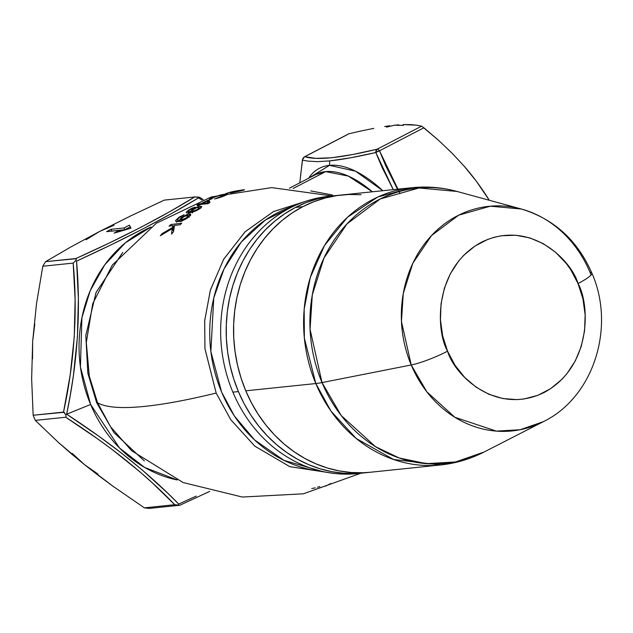 <?xml version="1.0" encoding="UTF-8"?>
<svg xmlns="http://www.w3.org/2000/svg" width="633" height="633" viewBox="0 0 633 633"><rect width="100%" height="100%" fill="white"/><g stroke="black" fill="none" stroke-linecap="round" stroke-linejoin="round"><path stroke-width="0.95" d="M131.569 450.688L110.53 426.721L97.537 402.73A406.109 63.514 -22.8 0 0 216.177 393.061A406.109 63.514 157.2 0 1 97.537 402.73L89.277 376.057L86.294 342.445L92.742 303.634L112.326 265.053L92.711 303.737L86.294 342.564L89.293 376.129L97.537 402.73L110.514 426.697L131.585 450.704L183.151 482.552L242.344 497.047L303.405 493.803L360.873 473.223M144.356 460.935L113.9 432.553L96.635 402.659L87.837 373.209L85.803 335.514L96.05 292.454L122.739 252.409L96.05 292.462L85.803 335.522L87.845 373.217L96.635 402.659L113.9 432.553L144.356 460.935M238.396 391.582A139.371 122.367 -95.9 0 1 334.366 195.739A139.371 122.367 84.1 0 0 295.397 207.466L306.467 202.465L317.948 198.738L329.722 196.325L338.062 195.415L329.722 196.325L317.948 198.738L306.467 202.465L295.397 207.466L302.764 206.698A139.371 122.367 -95.9 0 1 341.741 194.972A139.371 122.367 84.1 0 0 245.77 390.814L251.53 402.976L258.296 414.473L266.01 425.186L274.587 435.021L283.948 443.883L294.005 451.677L304.655 458.332L315.812 463.791L327.348 467.993L339.161 470.905L351.141 472.487L363.168 472.74L370.621 472.218L363.168 472.74L351.141 472.487L339.161 470.905L327.348 467.993L315.812 463.791L304.655 458.332L294.005 451.677L283.948 443.883L274.587 435.021L266.01 425.186L258.296 414.473L251.53 402.976L245.77 390.814L315.82 383.551A65.816 10.294 -22.8 0 0 322.031 382.585L411.221 364.972A30.97 4.842 -22.8 0 0 447.563 351.188C435.718 330.6 433.407 268.392 481.262 242.336C529.971 218.322 571.433 260.234 578.032 283.537A30.97 4.842 -22.8 0 0 591.855 273.116A30.97 4.842 157.2 0 1 578.032 283.537C589.877 304.125 592.187 366.325 544.333 392.389C495.623 416.395 454.17 374.491 447.563 351.188A30.97 4.842 157.2 0 1 411.221 364.972A112.903 99.128 -95.9 0 1 422.512 246.641A112.903 99.128 -95.9 0 1 521.37 209.025L490.353 206.192L458.703 215.157L431.579 235.5L412.811 263.328L403.284 293.38L401.457 321.485L411.221 364.972L322.031 382.585L310.067 329.287L312.306 294.836L323.977 258.003L346.987 223.9L380.227 198.968L419.022 187.977L457.034 191.451A138.382 121.496 84.1 0 0 335.87 237.557A138.382 121.496 84.1 0 0 322.031 382.585A65.816 10.294 157.2 0 1 315.82 383.551A139.371 122.367 -95.9 0 1 411.79 187.716L377.711 197.053L347.477 217.261L324.523 245.485L310.297 277.468L304.172 309.236L304.362 338.149L315.82 383.551L245.77 390.814L241.07 378.099L245.77 390.814A139.371 122.367 84.1 0 0 370.479 472.234A139.371 122.367 -95.9 0 1 238.459 369.007A139.371 122.367 -95.9 0 1 302.764 206.698L292.209 212.917L282.263 220.3L273.037 228.774L264.602 238.253L257.053 248.658L250.454 259.87L244.876 271.802L240.366 284.328L236.979 297.32L234.732 310.668L233.656 324.238L233.759 337.895L235.041 351.513L237.486 364.956L241.07 378.099L237.486 364.956L235.041 351.513L233.759 337.895L233.656 324.238L234.732 310.668L236.979 297.32L240.366 284.328L244.876 271.802L250.454 259.87L257.053 248.658L264.602 238.253L273.037 228.774L282.263 220.3L292.209 212.917L302.764 206.698L295.397 207.466A139.371 122.367 84.1 0 0 231.085 369.767A139.371 122.367 84.1 0 0 363.105 472.993A139.371 122.367 -95.9 0 1 238.396 391.582L233.704 378.866L230.111 365.724L227.666 352.28L226.385 338.663L226.282 325.006L227.358 311.436L229.605 298.088L232.999 285.087L237.502 272.57L243.08 260.638L249.679 249.418L257.227 239.021L265.662 229.542L274.896 221.067L284.834 213.685L295.397 207.466L284.834 213.685L274.896 221.067L265.662 229.542L257.227 239.021L249.679 249.418L243.08 260.638L237.502 272.57L232.999 285.087L229.605 298.088L227.358 311.436L226.282 325.006L226.385 338.663L227.666 352.28L230.111 365.724L233.704 378.866L238.396 391.582L232.865 392.151L238.396 391.582L244.156 403.743L238.396 391.582M360.335 473.247A139.371 122.367 -95.9 0 1 232.865 392.151A139.371 122.367 84.1 0 0 357.574 473.571L440.528 464.97A139.371 122.367 -95.9 0 1 315.82 383.551L330.972 411.102L356.276 438.527L393.599 459.503L440.528 464.97C455.815 463.356 470.319 459.044 484.047 452.033L455.483 461.971L426.365 463.657L399.162 457.96L375.519 446.7L341.179 415.517L322.031 382.585A138.382 121.496 84.1 0 0 484.047 452.033L543.407 421.633A112.903 99.128 -95.9 0 1 411.221 364.972L426.848 391.835L454.866 417.282L496.351 431.113L520.097 429.744L543.407 421.633C593.944 397.073 615.727 326.644 591.839 273.06C577.446 240.287 553.954 218.939 521.37 209.025L457.034 191.451C442.166 187.4 427.085 186.157 411.79 187.716L328.836 196.309A139.371 122.367 84.1 0 0 232.865 392.151A139.371 122.367 -95.9 0 1 331.605 196.056M196.206 496.114L178.688 504.05L196.206 496.114M167.389 492.846L178.688 504.05C149.087 473.547 111.748 443.598 66.655 414.196L98.685 436.113L121.299 452.967L142.409 470.161L167.389 492.846M90.622 404.479L66.655 414.196L90.622 404.479L80.415 366.974L81.91 317.734L90.179 290.769L104.706 264.879L125.413 242.779L150.971 227.041A132.02 115.91 -95.9 0 0 90.622 404.479A132.02 115.91 -95.9 0 0 177.185 479.964L144.648 467.447L119.55 448.029L90.622 404.479M300.525 175.934L302.527 160.109L300.525 175.934M393.259 189.631L382.134 167.539L375.82 152.513L350.832 157.752L329.761 160.901L329.476 165.348L308.564 178.284A129.694 58.679 62.6 0 1 329.476 165.348L329.761 160.901L317.291 161.652L307.63 161.091L302.527 160.109L303.191 158.076L304.797 156.691L315.875 158.361L331.66 157.767L352.486 154.571L377.173 149.19L421.554 126.173L416.459 125.152L421.554 126.173L377.173 149.19A3.869 1.749 62.6 0 1 379.507 150.789L385.869 166.107L397.508 189.196M315.891 174.486L325.647 171.622L348.3 176.077L372.402 191.799A125.825 56.923 -117.4 0 0 325.647 171.622L293.079 188.515L325.647 171.622A125.825 56.923 -117.4 0 0 315.891 174.486L289.431 188.207M216.177 393.061L204.942 348.633L204.696 320.575L210.441 289.89L223.789 259.047L245.256 231.646L273.559 211.533L305.668 201.334L273.393 211.612L245.018 231.868L223.591 259.388L210.33 290.278L204.665 320.915L204.965 348.878L216.177 393.061L230.776 419.711L254.806 446.138L289.867 466.679L333.868 473.405L289.732 466.632L254.68 446.028L230.713 419.616L216.177 393.061M172.841 225.554L169.098 226.179A154.547 135.691 -95.9 0 1 170.752 224.565L181.718 223.188A154.792 135.905 84.1 0 0 180.065 224.802L174.534 225.332L173.497 231.781A154.792 135.905 84.1 0 0 171.511 234.099L172.247 228.6L160.323 235.745A154.547 135.691 -95.9 0 1 162.111 233.648L172.437 227.564L172.841 225.554L173.616 227.397L172.841 225.554L172.437 227.564L173.213 229.415L173.616 227.397L173.213 229.415L172.437 227.564L162.111 233.648L162.428 234.4L162.111 233.648A154.547 135.691 84.1 0 0 160.323 235.745L172.247 228.6L173.031 230.452L172.247 228.6L171.511 234.099A154.792 135.905 -95.9 0 1 173.497 231.781L174.534 225.332L180.065 224.802A154.792 135.905 -95.9 0 1 181.718 223.188L170.752 224.565L171.266 225.799L170.752 224.565A154.547 135.691 84.1 0 0 169.098 226.179L172.841 225.554M188.444 211.723L190.406 211.691L192.108 209.729L196.895 207.22L200.273 206.326L201.737 206.746L200.02 208.566L196.855 210.465L190.24 212.672L186.933 212.91L186.26 212.205L188.136 210.401L192.203 208.115L195.193 207.094L189.457 210.061L188.31 211.659L189.457 210.061L195.193 207.094L190.296 209.064L186.434 211.905L186.434 212.759L188.452 212.894M227.698 194.276L221.392 197.013L214.476 198.936L225.301 194.924L223.655 194.655L217.736 195.953L212.561 197.844L211.604 198.501L212.197 198.659L209.95 199.577L214.112 197.179L220.577 195.209M209.745 199.561L209.254 199.3L209.879 198.754M210.267 198.54L219.968 195.138L225.451 194.014L227.801 194.141L225.704 193.983L226.187 195.13L225.704 193.983L216.613 196.095L210.615 198.366L209.42 199.071L209.95 199.577M242.843 190.359L231.037 192.867L242.051 190.161L228.046 192.772M225.831 193.548L234.281 191.277L243.808 190.106M196.871 205.045A154.547 135.691 -95.9 0 1 198.754 203.992L201.413 203.549A154.729 135.85 -95.9 0 1 207.885 200.265L209.159 200.075L209.76 202.679A154.784 135.897 84.1 0 0 207.98 203.668L200.796 204.404A154.792 135.905 84.1 0 0 198.691 205.622L197.425 205.812A154.729 135.85 -95.9 0 1 199.53 204.594L196.871 205.045L199.53 204.594A154.729 135.85 84.1 0 0 197.425 205.812L198.691 205.622A154.792 135.905 -95.9 0 1 200.796 204.404L207.98 203.668A154.784 135.897 -95.9 0 1 209.76 202.679L209.159 200.075L207.885 200.265A154.729 135.85 84.1 0 0 201.413 203.549L198.754 203.992A154.547 135.691 84.1 0 0 196.871 205.045M177.754 220.205L179.74 220.229L182.019 217.285L187.249 214.405L190.319 213.986L190.739 214.492L190.224 215.552L185.002 219.532L179.669 221.408L176.322 221.597L175.594 220.711L178.91 217.317L183.855 214.824L178.625 218.203L177.509 219.39L177.612 220.126L177.857 218.939L180.35 217.008M293.981 206.01L265.274 220.094L241.292 242.043L223.963 269.096L213.756 298.016L210.868 351.513L221.605 392.049L234.329 415.889L254.585 439.935L283.837 460.302L321.469 471.221A135.502 118.964 84.1 0 1 210.544 348.688A135.502 118.964 84.1 0 1 293.981 206.01M332.475 194.98L310.692 190.913L332.475 194.98M329.476 165.348A129.694 58.679 62.6 0 1 382.823 190.715L355.509 171.187L329.476 165.348M209.642 491.374L196.736 497.443M201.919 200.075L198.525 197.884L172.793 212.838L143.509 228.608L111.052 244.852L76.569 261.113L78.365 298.499L77.416 336.922L73.349 375.915L70.279 395.142L66.655 414.196L65.713 414.568L66.109 416.292L65.69 417.242C109.754 445.569 146.104 474.718 174.748 504.699L179.701 505.261L149.325 508.41L179.701 505.261L174.748 504.699L144.371 507.848A154.856 135.96 84.1 0 0 149.325 508.41A154.856 135.96 -95.9 0 1 144.371 507.848L174.748 504.699L152.11 482.655L139.553 471.506L111.819 449.264L96.96 438.416L65.69 417.242L66.109 416.292L65.713 414.568L64.083 412.289L33.153 415.248A154.856 135.96 84.1 0 0 35.313 420.391L65.69 417.242L35.313 420.391L58.434 442.459L71.062 453.545L84.521 464.669L97.957 474.046M114.075 225.229L99.634 231.433L86.072 239.749M34.815 323.835L32.663 341.298L32.536 358.99M72.233 453.41L84.521 464.669L98.74 475.739L113.513 486.619L144.371 507.848L113.513 486.619L84.521 464.669L58.434 442.459L35.313 420.391A154.856 135.96 -95.9 0 1 33.153 415.248L63.529 412.099L70.216 374.847L74.259 336.891L75.105 299.488L73.183 263.091L75.683 260.669L76.3 258.675L45.6 261.658A154.856 135.96 84.1 0 0 42.807 266.24L73.183 263.091L42.807 266.24L36.524 303.555L32.663 341.298L31.65 378.803L33.153 415.248L31.65 378.803L32.663 341.298L36.524 303.555L42.807 266.24A154.856 135.96 -95.9 0 1 45.6 261.658L75.976 258.509L109.477 242.922L141.048 227.215L169.628 211.739L194.679 196.958L199.64 197.52M164.303 200.107L194.679 196.958L164.303 200.107L131.158 215.687L99.634 231.433L71.173 246.783L45.6 261.658L71.173 246.783L99.634 231.433L131.158 215.687L164.303 200.107M111.147 229.288L124.052 227.951L129.417 225.166L130.968 228.189L114.09 233.118L119.455 230.333L106.55 231.67L111.147 229.288L124.052 227.951L124.796 229.716L111.891 231.053L111.147 229.288L111.724 231.132L124.796 229.716L124.052 227.951L129.417 225.166L130.153 226.931L124.796 229.716L130.153 226.931L129.417 225.166L130.968 228.189L114.09 233.118L119.455 230.333L119.906 231.417L119.455 230.333L106.55 231.67L111.147 229.288M363.247 472.978L355.793 473.5L343.766 473.255L331.787 471.664L319.974 468.76L308.437 464.551L297.288 459.099L286.63 452.437L276.574 444.643L267.213 435.789L258.636 425.954L250.921 415.24L244.156 403.743L250.921 415.24L258.636 425.954L267.213 435.789L276.574 444.643L286.63 452.437L297.288 459.099L308.437 464.551L319.974 468.76L331.787 471.664L343.766 473.255L355.793 473.5L363.247 472.978M174.376 226.139L173.371 226.812M421.982 126.371L438.329 140.122L451.954 153.059L464.638 166.701L476.253 181.117A135.502 61.306 -117.4 0 1 489.293 200.257L476.253 181.117L464.266 166.273M403.316 125.405L394.446 125.215L386.47 127.146M486.635 196.206L476.253 181.117L486.635 196.206M423.896 127.771L379.507 150.789L423.896 127.771L438.329 140.122L451.954 153.059L464.638 166.701L476.253 181.117A135.502 61.306 -117.4 0 0 464.361 166.376L463.862 165.806M410.342 124.59L416.459 125.152L403.015 124.59L410.342 124.59M398.885 124.828L394.446 125.215L398.885 124.828M389.714 125.777L384.69 126.489L389.714 125.777M373.802 128.364L361.886 130.794L373.802 128.364M349.187 133.674L361.886 130.794L349.187 133.674L304.797 156.691L349.187 133.674M229.85 192.266L231.298 191.926M232.034 191.767L237.328 190.755M238.752 190.533L242.17 190.201L239.187 191.229L230.57 192.938L235.326 192.076M237.399 191.633L238.554 191.372M239.464 191.166L241.988 190.573M243.309 190.24L244.583 189.758L243.08 189.86L242.803 190.367L242.613 189.916L234.281 191.277L226.036 193.54M221.985 194.917L225.451 194.711L222.792 196.507L214.476 198.936M224.913 194.56L225.451 194.711M215.718 198.675L219.453 197.654M220.775 197.227L224.351 195.906M225.443 195.455L227.801 194.141M199.039 204.673L198.754 203.992L199.039 204.673M201.721 204.285L201.413 203.549L201.721 204.285M207.846 202.402A152.798 134.149 -95.9 0 1 208.629 202.03L207.885 200.265L208.629 202.03L209.903 201.84L208.629 202.03A152.798 134.149 84.1 0 0 207.846 202.402M199.712 205.029L199.53 204.594L199.712 205.029M202.687 203.359A154.792 135.905 -95.9 0 1 207.252 200.993L208.02 203.644L207.664 202.789L202.687 203.359L203.003 204.119L202.687 203.359L207.664 202.789L207.252 200.993A154.792 135.905 84.1 0 0 202.687 203.359M188.697 210.623L188.499 210.156L188.697 210.623M189.354 212.799L190.24 212.672M191.206 212.506L193.809 211.778M194.901 211.359L201.152 207.624L201.737 206.746L200.273 206.326L200.914 207.853L200.273 206.326L198.825 206.595L192.369 209.555L192.574 210.045L192.369 209.555L190.454 211.335L190.778 212.585L190.406 211.691L190.517 212.633L190.137 211.723L188.128 211.477M201.737 206.746L201.357 206.334M191.546 212.617L192.187 212.015L191.546 212.617M198.311 207.497L199.403 207.751L198.089 209.175L198.303 209.673L198.089 209.175L192.796 211.311L193.097 212.015L192.796 211.311L191.752 211.074L193.389 209.476M199.094 207.489L197.369 207.679M194.56 208.803L196.08 208.107L193.097 209.665L191.799 210.868L192.076 211.311L191.752 211.074M200.685 208.138L199.553 208.36M189.109 212.72L189.75 212.158M192.076 211.311L196.57 210.053L199.403 207.751M181.054 216.644L184.156 214.745L179.361 217.008L175.745 220.347L175.808 221.4L178.158 221.597L182.897 220.521L187.297 218.124L190.739 214.492L189.22 213.946L189.971 215.734L190.58 215.703M176.504 222.159L176.789 221.724M189.291 215.837L188.515 216.027L189.971 215.734L189.22 213.946L187.772 214.239L182.549 216.897L181.529 217.681L181.79 218.29L181.529 217.681L181.062 218.092L179.756 219.801L180.191 221.313L179.74 220.229L179.93 221.36L179.471 220.26L177.612 220.126M180.516 221.605L181.418 220.292L180.516 221.605M178.15 221.566L177.422 219.904M186.933 215.394L184.417 216.399L188.143 215.339L188.476 215.663L187.273 217.356L187.526 217.958L187.273 217.356L182.122 219.825L182.486 220.68L182.122 219.825L181.046 219.516L183.673 216.834L181.457 218.646L181.394 219.817L181.046 219.516M188.143 215.339L187.392 215.323M181.394 219.817L185.445 218.607L188.476 215.663M184.417 216.399L183.673 216.834M172.714 229.692L173.213 229.415M173.078 226.116L174.423 225.902L173.078 226.116M330.798 483.462L325.512 486.191M321.524 487.434L319.958 487.742M319.792 486.548L317.513 487.244M315.305 487.853L311.745 488.518M130.825 228.228L130.153 226.931L130.825 228.228M178.34 504.889L178.688 504.05L178.34 504.889M63.529 412.099L65.713 414.568L66.655 414.196C77.59 362.29 80.897 311.262 76.569 261.113L75.683 260.669L73.183 263.091C77.709 311.919 74.488 361.585 63.529 412.099M194.679 196.958C162.673 216.763 123.103 237.28 75.976 258.509L76.284 259.198L75.683 260.669L76.569 261.113C125.081 238.863 165.727 217.784 198.525 197.884L198.279 197.1L194.679 196.958M199.593 197.33L198.279 197.1L198.525 197.884M400.056 193.548L379.507 150.789A3.869 1.614 158.9 0 0 375.82 152.513L393.283 189.631M375.852 151.469L375.82 152.513L379.507 150.789A3.869 1.749 -117.4 0 0 377.173 149.19L375.852 151.469M304.212 157.024L304.212 157.024A3.869 1.749 -117.4 0 1 304.497 156.778A3.869 1.749 62.6 0 1 304.797 156.691A3.869 3.751 105.6 0 0 302.527 160.109A3.869 1.654 -171.7 0 1 302.455 159.651L302.685 159.207M329.761 160.901C342.5 159.5 357.851 156.707 375.82 152.513A3.869 2.777 -103.4 0 1 377.173 149.19C340.799 158.028 316.674 160.529 304.797 156.691A3.869 1.749 -117.4 0 0 304.497 156.778L348.759 133.832M361.079 194.719L349.052 194.466L337.096 195.557L325.315 197.979L313.841 201.705L302.764 206.698L313.841 201.705L325.315 197.979L337.096 195.557L349.052 194.466L361.079 194.719M521.37 209.025A112.903 99.128 -95.9 0 1 589.988 272.277A112.903 99.128 -95.9 0 1 591.08 274.959L589.988 272.277A30.97 4.842 157.2 0 1 591.855 273.116M578.032 283.537L570.626 269.547L566.068 263.217L555.465 252.163L543.217 243.618L529.805 237.905L515.737 235.247L501.558 235.745L494.595 237.177L487.806 239.385L475.019 246.015L463.68 255.384L458.696 260.994L450.332 273.772L444.374 288.229L441.035 303.8L440.465 319.902L442.665 335.901L447.563 351.188L454.969 365.17L464.598 377.323L476.079 387.167L488.969 394.327L502.776 398.537L516.971 399.621L524.045 398.972L537.789 395.34L550.575 388.709L561.914 379.333L566.899 373.731L575.262 360.952L581.229 346.496L584.56 330.917L585.137 314.823L582.93 298.823L578.032 283.537M112.326 265.053L156.28 223.291L211.24 196.966L271.668 187.621L332.135 195.969M225.443 194.687L225.72 195.336M188.128 211.485L188.879 213.258M199.387 207.671L199.822 208.7M191.767 211.129L192.511 212.91M188.452 215.568L189.212 217.364M181.07 219.588L181.829 221.392M209.721 491.39L179.907 505.221M199.838 197.417L203.209 199.617M299.805 182.826L302.447 159.658L304.497 156.778"/></g></svg>
